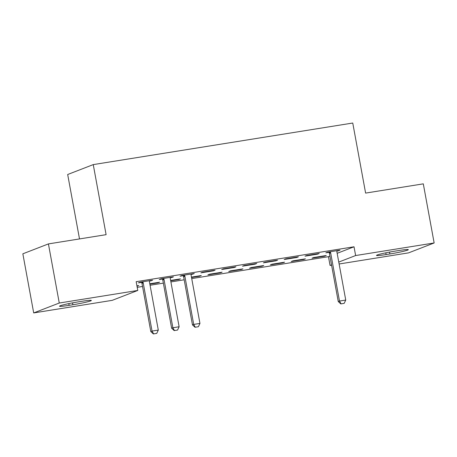 <?xml version="1.0" encoding="UTF-8"?>
<svg xmlns="http://www.w3.org/2000/svg" width="457" height="457" viewBox="0 0 457 457"><rect width="100%" height="100%" fill="white"/><g stroke="black" fill="none" stroke-linecap="round" stroke-linejoin="round"><path stroke-width="0.69" d="M137.209 287.327L142.533 286.47M150.073 285.265L163.36 283.134M170.901 281.929L184.188 279.798M191.729 278.593L328.457 256.685L330.068 265.443L331.525 264.883M112.216 300.346L33.698 312.925L59.267 303.025L137.786 290.446L112.216 300.346M59.267 303.025L48.419 243.907L22.85 253.812L33.698 312.925M79.507 238.931L67.682 174.505L93.251 164.606L352.753 123.03L365.611 193.094L423.302 183.851L434.15 242.964L408.581 252.864L339.123 263.992M331.582 265.203L330.068 265.443M157.831 282.495L157.899 282.872L159.624 282.203L149.805 283.78M157.899 282.872L149.873 284.163M171.649 277.142L171.718 277.525L173.443 276.856L160.95 278.856L159.219 279.524L162.372 279.021M171.718 277.525L170.284 277.753M199.481 275.822L199.549 276.199L201.28 275.531L191.454 277.108M199.549 276.199L191.523 277.485M215.098 270.178L202.605 272.183L200.874 272.852L213.373 270.852L215.098 270.178M241.205 269.527L242.935 268.859L230.437 270.864L228.711 271.532L241.205 269.527L241.136 269.144M256.754 263.506L244.255 265.511L242.53 266.18L255.023 264.175L256.754 263.506M282.86 262.855L284.585 262.187L272.092 264.186L270.361 264.854L282.86 262.855L282.792 262.472M298.404 256.834L285.911 258.839L284.185 259.507L296.679 257.502L298.404 256.834M324.51 256.183L326.241 255.514L313.742 257.514L312.017 258.182L324.51 256.183L324.441 255.8M338.26 250.447L338.334 250.83L340.059 250.162L327.566 252.161L325.835 252.83L328.989 252.327M338.334 250.83L336.895 251.059M328.457 256.685L329.914 256.126M337.163 253.315L354.026 246.786L136.175 281.689L137.786 290.446M319.232 253.498L306.738 255.497L305.008 256.171L317.506 254.166L319.232 253.498M303.688 259.519L305.413 258.851L292.92 260.85L291.189 261.518L303.688 259.519L303.614 259.136M277.582 260.17L265.083 262.175L263.358 262.844L275.851 260.838L277.582 260.17M262.032 266.191L263.758 265.523L251.264 267.522L249.533 268.196L262.032 266.191L261.964 265.808M235.926 266.842L223.427 268.847L221.702 269.516L234.201 267.511L235.926 266.842M220.377 272.863L222.108 272.195L209.609 274.2L207.884 274.868L220.377 272.863L220.308 272.486M192.477 273.806L192.546 274.189L194.271 273.514L181.777 275.52L180.047 276.188L183.2 275.685M192.546 274.189L191.106 274.417M178.653 279.158L178.727 279.535L180.452 278.867L170.627 280.444M178.727 279.535L170.701 280.821M150.821 280.478L150.89 280.861L152.621 280.192L140.122 282.192L138.397 282.86L141.544 282.357M150.89 280.861L149.456 281.089M137.003 285.831L137.071 286.213L138.797 285.539L136.94 285.842M69.133 305.35A14.276 0.937 -10.4 0 1 59.513 306.213A14.276 0.937 -10.4 0 1 77.981 301.923L81.729 301.323A14.276 0.937 -10.4 0 1 91.349 300.46A14.276 0.937 -10.4 0 1 72.886 304.75L69.133 305.35L68.813 303.608M354.026 246.786L355.632 255.543L434.15 242.964M48.419 243.907L106.11 234.67L93.251 164.606M398.715 250.539A14.276 0.937 -10.4 0 1 408.335 249.676A14.276 0.937 -10.4 0 1 389.867 253.966L386.119 254.566A14.276 0.937 -10.4 0 1 376.499 255.429A14.276 0.937 -10.4 0 1 394.968 251.144L398.715 250.539M338.774 262.072L355.632 255.543M317.438 253.784L317.506 254.166M296.61 257.125L296.679 257.502M275.782 260.461L275.851 260.838M254.955 263.798L255.023 264.175M234.127 267.134L234.201 267.511M213.299 270.47L213.373 270.852M341.059 303.859L344.184 303.357L341.059 303.859L339.494 301.06L338.254 301.546L329.411 253.378A2.234 2.102 68.8 0 0 329.194 252.727L328.8 251.967M336.94 250.659L336.878 251.213A2.234 2.102 68.8 0 0 336.9 251.893L345.743 300.06L339.494 301.06L330.657 252.892A2.234 2.102 68.8 0 0 330.434 252.247L330.177 251.744M344.184 303.357L345.743 300.06M338.254 301.546L340.853 303.939M195.276 327.218L198.395 326.715L195.276 327.218L193.705 324.419L192.466 324.898L183.623 276.731A2.234 2.102 68.8 0 0 183.406 276.085L183.011 275.32M191.152 274.017L191.089 274.571A2.234 2.102 68.8 0 0 191.117 275.251L199.955 323.419L193.705 324.419L184.868 276.251A2.234 2.102 68.8 0 0 184.645 275.605L184.388 275.103M198.395 326.715L199.955 323.419M192.466 324.898L195.065 327.298M174.448 330.554L177.573 330.051L174.448 330.554L172.883 327.755L171.638 328.235L162.795 280.067A2.234 2.102 68.8 0 0 162.578 279.421L162.189 278.656M170.33 277.353L170.267 277.907A2.234 2.102 68.8 0 0 170.29 278.587L179.127 326.755L172.883 327.755L164.04 279.587A2.234 2.102 68.8 0 0 163.823 278.941L163.566 278.439M177.573 330.051L179.127 326.755M171.638 328.235L174.237 330.634M153.621 333.89L156.745 333.387L153.621 333.89L152.055 331.091L150.81 331.571L141.967 283.403A2.234 2.102 68.8 0 0 141.75 282.757L141.362 281.992M149.502 280.689L149.439 281.244A2.234 2.102 68.8 0 0 149.462 281.923L158.299 330.091L152.055 331.091L143.212 282.923A2.234 2.102 68.8 0 0 142.995 282.277L142.738 281.775M156.745 333.387L158.299 330.091M150.81 331.571L153.415 333.97M389.867 253.966L389.524 252.087M386.119 254.566L385.799 252.824M72.886 304.75L72.537 302.871M330.434 252.247L329.194 252.727M330.657 252.892L329.411 253.378M184.645 275.605L183.406 276.085M184.868 276.251L183.623 276.731M163.823 278.941L162.578 279.421M164.04 279.587L162.795 280.067M142.995 282.277L141.75 282.757M143.212 282.923L141.967 283.403"/></g></svg>
